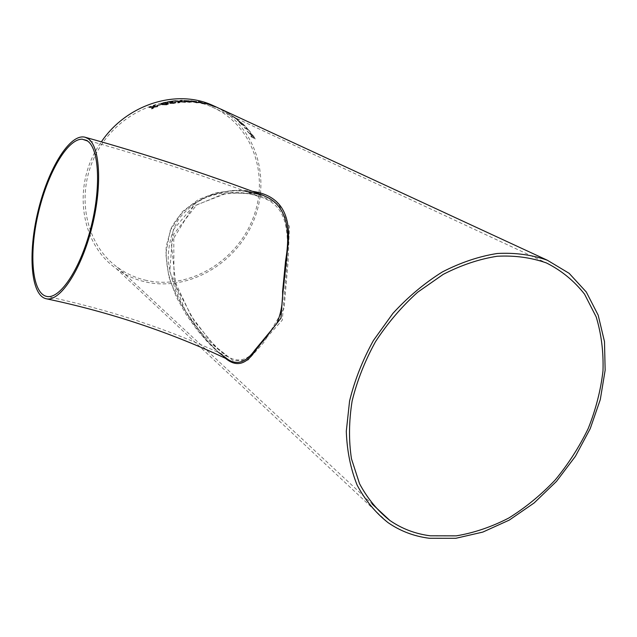 <?xml version="1.0" encoding="UTF-8"?>
<svg xmlns="http://www.w3.org/2000/svg" width="637" height="637" viewBox="0 0 637 637"><rect width="100%" height="100%" fill="white"/><g stroke="black" fill="none" stroke-linecap="round" stroke-linejoin="round"><path stroke-width="0.48" stroke-dasharray="3.19 2.39" d="M262.54 195.121L248.549 191.403L232.776 190.519L215.68 192.947L198.306 199.604L182.126 211.858L170.167 230.642L165.803 253.773L168.829 276.745L176.425 297.208L186.386 314.973L197.247 330.093L208.267 342.81L218.65 352.747L228.094 359.547M216.198 107L216.883 107.342C256.241 127.328 271.33 178.87 253.399 221.294C235.865 263.893 188.536 291.451 145.992 282.04C135.132 279.619 125.202 275.128 116.197 268.551C79.824 243.358 71.448 183.352 101.379 141.82M220.816 109.102L224.439 111.125L220.657 109.102M225.211 111.586L220.179 108.847M225.434 111.714L228.102 112.876L224.455 111.093M229.758 114.262L227.457 112.725L230.204 114.469M237.824 120.13L238.533 120.274L236.645 118.482L230.69 114.979L237.808 120.154L238.517 120.297L236.63 118.514L230.674 115.002L237.808 120.154M239.918 121.548L237.577 120.457L241.471 124.422L245.396 126.277L240.053 122.025M246.24 127.169L247.674 129.024L244.194 127.368L248.478 129.956L250.707 132.345L245.786 126.954M248.008 132.066L251.838 135.785L252.539 136.828L250.771 135.968L251.44 137.003L255.405 138.93L253.279 135.777L250.468 132.894L250.787 134.24L247.156 130.951L251.838 135.785M225.458 358.281C207.343 343.112 174.379 309.908 168.168 259.681C168.24 244.823 171.767 231.263 178.734 218.985C187.254 208.689 196.841 201.101 207.479 196.204C223.611 190.622 238.564 188.99 252.34 191.307M146.51 280.439C135.928 278.074 126.237 273.703 117.447 267.309C84.1 243.422 74.402 190.455 98.393 149.671C122.017 108.68 173.726 90.072 211.667 106.849C252.459 124.326 269.881 175.478 252.977 218.395C236.534 261.504 189.125 289.923 146.51 280.439M255.222 195.161C245.189 192.334 234.066 191.729 221.835 193.33C203.474 196.236 182.763 206.077 171.162 228.229L166.201 246.312C165.731 259.1 167.348 271.251 171.05 282.764C186.108 320.897 212.344 346.759 229.002 357.333C237.075 361.72 244.648 360.693 251.726 354.236L282.31 320.1L284.229 295.863C289.286 239.878 292.55 208.156 261.592 197.287L255.222 195.161M226.254 192.812L256.496 193.712L279.03 204.851L289.429 226.613L288.115 261.401L284.086 308.419L263.973 342.268L247.952 360.16L233.285 360.733L215.019 346.217L194.269 321.064L175.947 286.451L171.218 242.371L193.337 206.396L226.254 192.812M251.44 137.003L250.747 135.992L252.539 136.828L251.814 135.8M247.984 132.09L247.156 130.951M251.416 137.019L255.381 138.946L253.255 135.792L250.445 132.918L250.763 134.264L247.132 130.967M251.655 135.14L251.177 133.897L252.793 135.514L250.97 133.874L253 137.051L251.679 135.116M252.77 135.538L254.251 137.688L252.977 137.066M254.251 137.688L252.793 135.514M254.274 137.672L253 137.051M245.771 126.978L247.674 129.024M250.253 132.13L250.707 132.345M250.691 132.369L246.224 127.193M250.23 132.146L248.478 129.956M248.454 129.98L244.998 128.3M244.974 128.324L244.194 127.368M247.65 129.048L244.17 127.392M240.03 122.049L237.553 120.489L239.146 122.129M241.471 124.422L245.372 126.301L243.063 123.976M243.047 124L239.894 121.571M241.447 124.446L239.13 122.153M241.558 123.379L240.762 122.368L242.88 124.024L240.595 122.312L242.864 124.613L241.574 123.355M242.864 124.048L244.051 125.21L242.84 124.637M239.56 122.352L238.795 121.341L241.033 123.06L238.604 121.285L241.041 123.785L239.584 122.328M241.017 123.084L242.386 124.422L241.041 123.785M242.386 124.422L241.033 123.06M242.41 124.398L241.057 123.761M244.051 125.21L242.88 124.024M244.075 125.186L242.864 124.613M233.102 116.866L232.282 115.862L237.521 119.501L232.298 115.83L233.118 116.842M230.188 114.493L227.457 112.725M229.742 114.294L227.011 112.518M227.441 112.749L226.995 112.542M225.195 111.618L220.171 108.879M225.458 111.682L224.439 111.125M219.287 108.457L220.76 109.078M220.458 108.975L219.685 108.656M216.453 107.143L215.887 106.897M212.631 105.654L209.756 104.675M215.672 107.024L208.618 104.301M213.108 105.83L212.623 105.686M214.478 106.546L210.855 105.193M207.917 104.221L204.907 103.433M204.899 103.465L204.469 103.258M204.27 103.592L202.136 103.449L198.433 101.681M195.471 101.562L191.92 101.116M195.384 101.944L194.046 101.92M198.298 102.637L192.852 101.832M193.513 101.737L190.686 100.957M196.443 101.673L195.471 101.594M188.297 100.925L185.168 100.805M191.379 101.96L189.492 102.199L183.958 100.773M189.316 100.957L188.297 100.957M190.089 101.816L186.211 101.371M179.093 101.625L173.766 101.028M185.12 102.175L180.367 101.761L179.403 102.549L177.803 102.684M180.685 101.522L182.158 100.423M172.285 101.498L167.364 102.008M173.543 101.251L171.042 102.899M175.939 102.525L173.813 103.258L169.776 103.035M166.568 104.667L161.854 104.572L161.185 103.95M168.431 103.727L166.576 104.699M167.213 103.919L163.43 103.114L162.379 103.704M160.58 104.667L157.228 105.702M157.235 105.734L156.837 105.527M152.8 107.183L149.464 107.358M157.538 106.538L153.859 107.127L153.127 108.194L151.741 108.72M155.205 105.209L154.178 106.666M116.197 268.551L387.949 522.563M245.062 191.124C233.5 189.898 221.206 191.657 208.164 196.411L196.236 202.542L172.961 230.196L169.784 271.362L185.55 311.182L205.759 339.187L218.69 352.484M84.379 139.519C144.894 156.304 203.959 175.557 261.592 197.287L251.758 194.42C243.852 192.748 234.639 192.685 224.105 194.245L196.714 204.851L173.774 234.161L173.949 279.468L191.124 315.992L209.215 339.664L218.483 349.164L229.002 357.333C172.03 330.388 111.252 310.084 46.652 296.404M117.447 267.309L372.239 504.074M211.667 106.849L546.403 262.938"/><path stroke-width="0.96" d="M46.206 298.753C59.528 302.073 80.405 271.458 91.378 229.431C102.477 187.469 100.351 146.367 88.065 138.643L85.055 137.226C69.783 133.141 48.038 169.147 38.013 211.349C27.749 253.494 30.751 295.449 46.206 298.753C110.663 312.337 171.297 332.602 228.094 359.547C237.251 365.391 246.177 362.23 254.872 350.055L276.689 323.7C280.893 313.985 282.868 303.26 282.597 291.523L285.591 260.652C291.165 228.221 285.551 207.359 268.75 198.067L262.54 195.121L245.062 191.124M87.357 140.928L82.253 139.192C67.124 138.739 47.034 174.371 38.029 214.438C28.816 254.482 32.049 293.275 46.652 296.404C59.599 299.637 79.856 269.913 90.51 229.153C101.291 188.456 99.276 148.509 87.357 140.928M429.386 538.273C414.114 536.346 400.299 531.107 387.949 522.563C375.432 512.642 365.16 500.149 357.118 485.099C350.597 468.784 346.99 450.837 346.297 431.265L349.586 400.928C354.666 380.217 362.604 360.072 373.417 340.484L392.925 313.364C407.998 296.953 424.473 283.147 442.341 271.959C460.615 262.54 478.905 256.385 497.226 253.494C515.158 252.531 531.855 254.776 547.326 260.222L569.136 273.321L586.279 291.985L598.175 315.148L604.489 341.631L605.15 370.193L600.285 399.614L590.212 428.693L575.41 456.307L556.483 481.381L534.156 502.935L509.282 520.095L482.814 532.086L455.805 538.297L429.386 538.273M101.379 141.82C126.604 104.396 176.146 88.885 212.145 105.137L216.198 107M150.738 106.809L153.119 106.682L153.851 105.646L155.237 105.169L154.17 106.634L157.634 106.506L153.851 107.096L153.119 108.171L151.741 108.72L152.792 107.151L149.369 107.358L153.127 106.713L153.851 105.646M156.869 105.519L160.58 104.667M167.746 103.106L168.415 103.815L166.568 104.667L161.846 104.54L161.177 103.815L165.413 102.581L168.431 103.727M167.762 102.207L173.352 101.044L171.162 103.011L175.923 102.573L173.813 103.226L169.975 103.234L172.285 101.466L167.762 102.207M178.846 101.243L182.158 100.423L180.685 101.49L185.295 102.167L180.367 101.729L179.403 102.517L177.803 102.684L179.093 101.594L173.766 100.996L179.435 101.323M189.42 100.957L185.184 100.742L191.084 101.697L189.492 102.167L184.674 101.315L183.982 100.678L189.42 100.957M196.578 101.697L191.928 101.068L195.153 101.769L194.158 102.031L198.211 102.501L196.522 102.621L190.702 100.909L196.578 101.697M203.936 103.401L198.433 101.681L202.144 103.417L204.27 103.592M207.686 104.078L204.477 103.234L207.917 104.221M213.65 106.021L208.641 104.269L213.65 106.021M220.816 109.102L547.326 260.222M221.206 109.285L219.693 108.624M252.34 191.307C279.547 195.153 291.412 213.284 287.956 245.691L282.43 297.598L280.989 318.11L255.246 350.82C245.993 364.794 236.064 367.278 225.458 358.281M430.317 535.805C415.435 533.902 401.963 528.806 389.916 520.501C377.59 510.763 367.477 498.508 359.555 483.722L351.465 458.815C348.67 440.501 348.885 421.24 352.118 401.031C357.102 380.679 364.905 360.884 375.527 341.647C387.599 323.166 401.636 306.692 417.657 292.216L443.248 274.356C461.204 265.111 479.183 259.076 497.178 256.257C514.8 255.333 531.202 257.555 546.403 262.938C561.492 270.51 574.2 280.917 584.543 294.159L596.184 316.9C601.336 333.852 603.605 351.863 602.984 370.941C600.739 390.258 595.834 409.4 588.269 428.375C579.328 446.911 568.268 464.142 555.106 480.083C540.948 494.989 525.493 507.649 508.74 518.048C491.517 526.942 474.016 532.882 456.243 535.86L430.317 535.805M216.508 107.127L219.287 108.457M221.198 109.317L220.458 108.975M209.756 104.675L215.648 106.984M208.641 104.269L213.108 105.83M210.847 105.216L214.478 106.562M207.678 104.11L204.62 103.298M199.564 101.896L203.928 103.433M199.564 101.928L198.545 101.737M191.92 101.116L195.384 101.944M194.038 101.952L197.056 102.461M197.056 102.366L198.298 102.637M192.852 101.832L193.513 101.737M190.686 100.957L196.443 101.673M185.168 100.805L191.379 101.96M183.958 100.773L189.316 100.957M186.203 101.418L190.089 101.816M188.886 101.992L186.211 101.371L189.89 101.625L188.894 101.96M179.435 101.355L180.574 100.503L182.11 100.455M178.846 101.275L175.334 100.821M175.342 100.853L173.917 101.012M177.85 102.676L179.093 101.594M185.12 102.175L180.685 101.49M173.352 101.044L167.364 102.008M171.042 102.899L174.689 102.597M174.594 102.469L175.939 102.525M169.776 103.035L172.285 101.498M161.185 103.95L163.032 102.915L165.421 102.613L167.746 103.138M162.379 103.704L163.024 104.253L166.177 104.492L167.213 103.919M163.024 104.253L162.379 103.624L163.422 103.083L166.56 103.361L167.205 103.966L166.169 104.46L163.024 104.221M150.746 106.841L149.464 107.358M151.781 108.704L152.792 107.151M157.538 106.538L154.17 106.634M155.205 105.209L153.859 105.678M85.055 137.226C145.642 154.09 204.803 173.391 262.54 195.121M212.145 105.137L215.895 106.865M218.69 352.484L228.094 359.547M372.239 504.074L389.916 520.501"/></g></svg>
